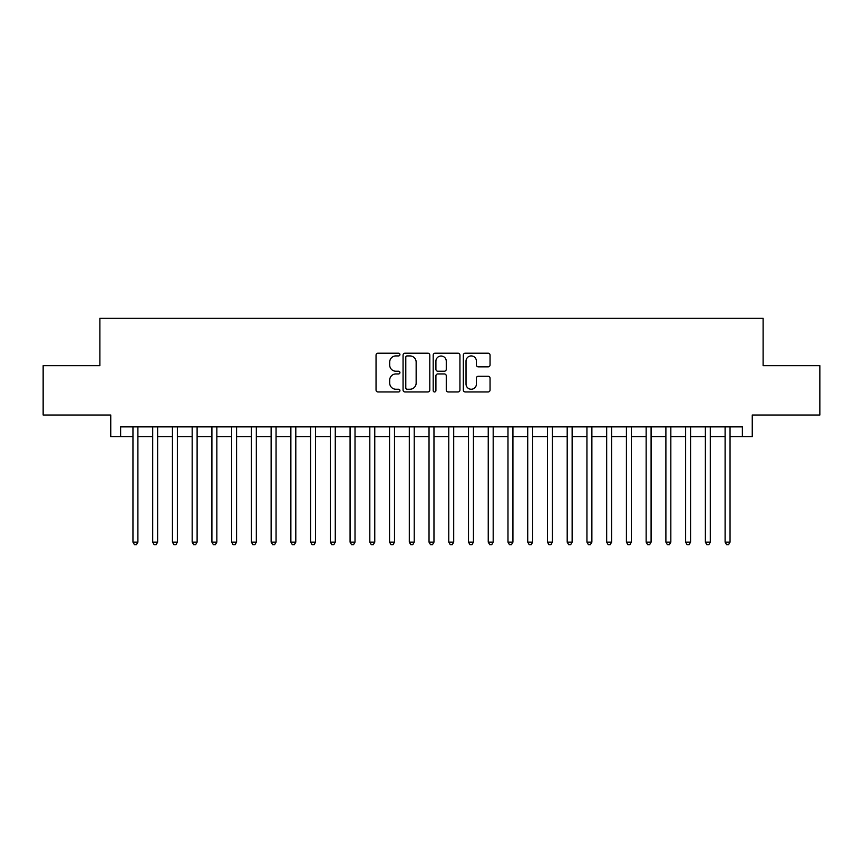<?xml version="1.0" encoding="UTF-8"?>
<svg xmlns="http://www.w3.org/2000/svg" width="863" height="863" viewBox="0 0 863 863"><rect width="100%" height="100%" fill="white"/><g stroke="black" fill="none" stroke-linecap="round" stroke-linejoin="round"><path stroke-width="1.29" d="M399.925 354.564A1.359 1.359 0 0 0 398.566 353.204L377.983 353.204A1.942 1.942 0 0 0 376.041 355.146L376.041 390.022A1.942 1.942 0 0 0 377.983 391.953L398.566 391.953A1.359 1.359 0 0 0 399.925 390.605A1.359 1.359 0 0 0 398.566 389.245L395.901 389.245A6.203 6.203 0 0 1 389.698 383.043L389.698 380.141A6.203 6.203 0 0 1 395.901 373.938L398.566 373.938A1.359 1.359 0 0 0 399.925 372.579A1.359 1.359 0 0 0 398.566 371.23L395.901 371.23A6.203 6.203 0 0 1 389.698 365.027L389.698 362.115A6.203 6.203 0 0 1 395.901 355.923L398.566 355.923A1.359 1.359 0 0 0 399.925 354.564M488.124 366.861A1.942 1.942 0 0 0 490.055 364.93L490.055 355.146A1.942 1.942 0 0 0 488.124 353.204L465.265 353.204A1.942 1.942 0 0 0 463.323 355.146L463.323 390.022A1.942 1.942 0 0 0 465.265 391.953L488.124 391.953A1.942 1.942 0 0 0 490.055 390.022L490.055 378.199A1.942 1.942 0 0 0 488.124 376.257L478.339 376.257A1.942 1.942 0 0 0 476.398 378.199L476.398 384.057A5.178 5.178 0 0 1 471.22 389.245A5.178 5.178 0 0 1 466.031 384.057L466.031 361.101A5.178 5.178 0 0 1 471.22 355.923A5.178 5.178 0 0 1 476.398 361.101L476.398 364.93A1.942 1.942 0 0 0 478.339 366.861L488.124 366.861M120.626 436.732L120.626 426.861L742.374 426.861L742.374 436.732L752.245 436.732L752.245 415.017L819.85 415.017L819.85 365.675L763.108 365.675L763.108 318.296L99.892 318.296L99.892 365.675L43.15 365.675L43.15 415.017L110.755 415.017L110.755 436.732L132.956 436.732M429.806 355.146A1.942 1.942 0 0 0 427.865 353.204L405.006 353.204A1.942 1.942 0 0 0 403.064 355.146L403.064 390.022A1.942 1.942 0 0 0 405.006 391.953L427.865 391.953A1.942 1.942 0 0 0 429.806 390.022L429.806 355.146M435.135 353.204L457.994 353.204A1.942 1.942 0 0 1 459.936 355.146L459.936 390.022A1.942 1.942 0 0 1 457.994 391.953L448.21 391.953A1.942 1.942 0 0 1 446.268 390.022L446.268 375.88A1.942 1.942 0 0 0 444.337 373.938L437.843 373.938A1.942 1.942 0 0 0 435.912 375.88L435.912 390.605A1.359 1.359 0 0 1 434.553 391.953A1.359 1.359 0 0 1 433.194 390.605L433.194 355.146A1.942 1.942 0 0 1 435.135 353.204M137.897 436.732L152.697 436.732M157.627 436.732L172.438 436.732M177.368 436.732L192.169 436.732M197.109 436.732L211.91 436.732M216.85 436.732L231.651 436.732M236.581 436.732L251.392 436.732M256.322 436.732L271.122 436.732M276.063 436.732L290.863 436.732M295.804 436.732L310.604 436.732M315.534 436.732L330.346 436.732M335.276 436.732L350.076 436.732M355.017 436.732L369.817 436.732M374.758 436.732L389.558 436.732M394.488 436.732L409.299 436.732M414.229 436.732L429.03 436.732M433.97 436.732L448.771 436.732M453.701 436.732L468.512 436.732M473.442 436.732L488.242 436.732M493.183 436.732L507.983 436.732M512.924 436.732L527.725 436.732M532.654 436.732L547.466 436.732M552.396 436.732L567.196 436.732M572.137 436.732L586.937 436.732M591.878 436.732L606.678 436.732M611.608 436.732L626.419 436.732M631.349 436.732L646.15 436.732M651.09 436.732L665.891 436.732M670.831 436.732L685.632 436.732M690.562 436.732L705.373 436.732M710.303 436.732L725.103 436.732M730.044 436.732L742.374 436.732M407.142 355.923A1.359 1.359 0 0 0 405.783 357.271L405.783 387.886A1.359 1.359 0 0 0 407.142 389.245L409.947 389.245A6.203 6.203 0 0 0 416.149 383.043L416.149 362.115A6.203 6.203 0 0 0 409.947 355.923L407.142 355.923M446.268 361.198A5.178 5.178 0 0 0 441.09 356.02A5.178 5.178 0 0 0 435.912 361.198L435.912 369.288A1.942 1.942 0 0 0 437.843 371.23L444.337 371.23A1.942 1.942 0 0 0 446.268 369.288L446.268 361.198M137.897 426.861L137.897 542.137L132.956 542.137L132.956 426.861M137.897 542.137L136.408 544.704L134.445 544.704L132.956 542.137M157.627 426.861L157.627 542.137L152.697 542.137L152.697 426.861M157.627 542.137L156.149 544.704L154.175 544.704L152.697 542.137M177.368 426.861L177.368 542.137L172.438 542.137L172.438 426.861M177.368 542.137L175.89 544.704L173.916 544.704L172.438 542.137M197.109 426.861L197.109 542.137L192.169 542.137L192.169 426.861M197.109 542.137L195.631 544.704L193.657 544.704L192.169 542.137M216.85 426.861L216.85 542.137L211.91 542.137L211.91 426.861M216.85 542.137L215.362 544.704L213.388 544.704L211.91 542.137M236.581 426.861L236.581 542.137L231.651 542.137L231.651 426.861M236.581 542.137L235.103 544.704L233.129 544.704L231.651 542.137M256.322 426.861L256.322 542.137L251.392 542.137L251.392 426.861M256.322 542.137L254.844 544.704L252.87 544.704L251.392 542.137M276.063 426.861L276.063 542.137L271.122 542.137L271.122 426.861M276.063 542.137L274.585 544.704L272.611 544.704L271.122 542.137M295.804 426.861L295.804 542.137L290.863 542.137L290.863 426.861M295.804 542.137L294.315 544.704L292.341 544.704L290.863 542.137M315.534 426.861L315.534 542.137L310.604 542.137L310.604 426.861M315.534 542.137L314.056 544.704L312.082 544.704L310.604 542.137M335.276 426.861L335.276 542.137L330.346 542.137L330.346 426.861M335.276 542.137L333.798 544.704L331.824 544.704L330.346 542.137M355.017 426.861L355.017 542.137L350.076 542.137L350.076 426.861M355.017 542.137L353.539 544.704L351.565 544.704L350.076 542.137M374.758 426.861L374.758 542.137L369.817 542.137L369.817 426.861M374.758 542.137L373.269 544.704L371.295 544.704L369.817 542.137M394.488 426.861L394.488 542.137L389.558 542.137L389.558 426.861M394.488 542.137L393.01 544.704L391.036 544.704L389.558 542.137M414.229 426.861L414.229 542.137L409.299 542.137L409.299 426.861M414.229 542.137L412.751 544.704L410.777 544.704L409.299 542.137M433.97 426.861L433.97 542.137L429.03 542.137L429.03 426.861M433.97 542.137L432.482 544.704L430.518 544.704L429.03 542.137M453.701 426.861L453.701 542.137L448.771 542.137L448.771 426.861M453.701 542.137L452.223 544.704L450.249 544.704L448.771 542.137M473.442 426.861L473.442 542.137L468.512 542.137L468.512 426.861M473.442 542.137L471.964 544.704L469.99 544.704L468.512 542.137M493.183 426.861L493.183 542.137L488.242 542.137L488.242 426.861M493.183 542.137L491.705 544.704L489.731 544.704L488.242 542.137M512.924 426.861L512.924 542.137L507.983 542.137L507.983 426.861M512.924 542.137L511.435 544.704L509.461 544.704L507.983 542.137M532.654 426.861L532.654 542.137L527.725 542.137L527.725 426.861M532.654 542.137L531.177 544.704L529.202 544.704L527.725 542.137M552.396 426.861L552.396 542.137L547.466 542.137L547.466 426.861M552.396 542.137L550.918 544.704L548.944 544.704L547.466 542.137M572.137 426.861L572.137 542.137L567.196 542.137L567.196 426.861M572.137 542.137L570.659 544.704L568.685 544.704L567.196 542.137M591.878 426.861L591.878 542.137L586.937 542.137L586.937 426.861M591.878 542.137L590.389 544.704L588.415 544.704L586.937 542.137M611.608 426.861L611.608 542.137L606.678 542.137L606.678 426.861M611.608 542.137L610.13 544.704L608.156 544.704L606.678 542.137M631.349 426.861L631.349 542.137L626.419 542.137L626.419 426.861M631.349 542.137L629.871 544.704L627.897 544.704L626.419 542.137M651.09 426.861L651.09 542.137L646.15 542.137L646.15 426.861M651.09 542.137L649.612 544.704L647.638 544.704L646.15 542.137M670.831 426.861L670.831 542.137L665.891 542.137L665.891 426.861M670.831 542.137L669.343 544.704L667.369 544.704L665.891 542.137M690.562 426.861L690.562 542.137L685.632 542.137L685.632 426.861M690.562 542.137L689.084 544.704L687.11 544.704L685.632 542.137M710.303 426.861L710.303 542.137L705.373 542.137L705.373 426.861M710.303 542.137L708.825 544.704L706.851 544.704L705.373 542.137M730.044 426.861L730.044 542.137L725.103 542.137L725.103 426.861M730.044 542.137L728.555 544.704L726.592 544.704L725.103 542.137"/></g></svg>
